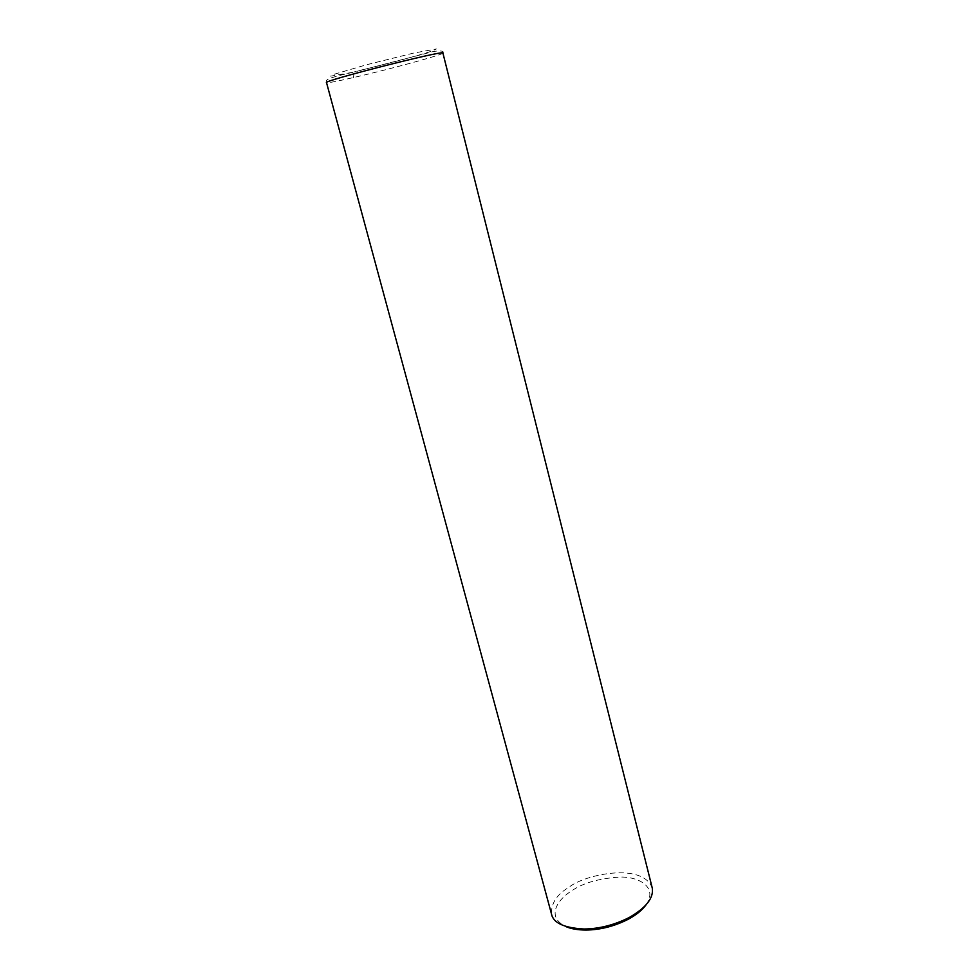 <?xml version="1.0" encoding="UTF-8"?>
<svg xmlns="http://www.w3.org/2000/svg" width="979" height="979" viewBox="0 0 979 979"><rect width="100%" height="100%" fill="white"/><g stroke="black" fill="none" stroke-linecap="round" stroke-linejoin="round"><path stroke-width="0.73" stroke-dasharray="4.89 3.67" d="M442.912 53.074C443.683 54.543 388.981 69.448 353.529 77.549C336.862 81.367 327.867 83.068 326.533 82.652C329.311 80.865 316.388 80.315 354.092 72.054L330.572 76.166L333.068 74.588L366.574 64.749L413.603 53.086L436.414 48.95L432.449 50.896C418.853 55.522 382.202 65.275 354.814 71.565M652.271 888.088C642.554 861.765 583.594 874.847 568.958 887.292C557.088 894.206 551.25 903.042 551.434 913.799M645.969 904.963C657.827 888.21 640.596 876.829 620.613 877.049C599.356 878.285 583.043 882.874 571.687 890.853C558.36 898.808 545.462 916.43 565.458 926.403M353.529 77.549L354.092 72.054L433.844 51.397C441.333 50.529 444.356 51.055 442.887 52.988"/><path stroke-width="1.47" d="M565.458 926.403C570.622 928.777 577.475 930.001 586.005 930.05L584.108 929.01C563.977 927.957 553.098 922.891 551.434 913.799L326.533 82.652C320.622 81.428 444.258 49.917 442.887 52.988L442.912 53.074M584.108 929.01C599.356 928.814 614.396 924.984 629.216 917.507C646.128 907.753 653.813 897.951 652.271 888.088L442.9 53.001M586.005 930.05C600.274 929.879 614.335 926.293 628.2 919.293C636.191 914.973 642.126 910.189 645.969 904.963M628.2 919.293L629.216 917.507"/></g></svg>
